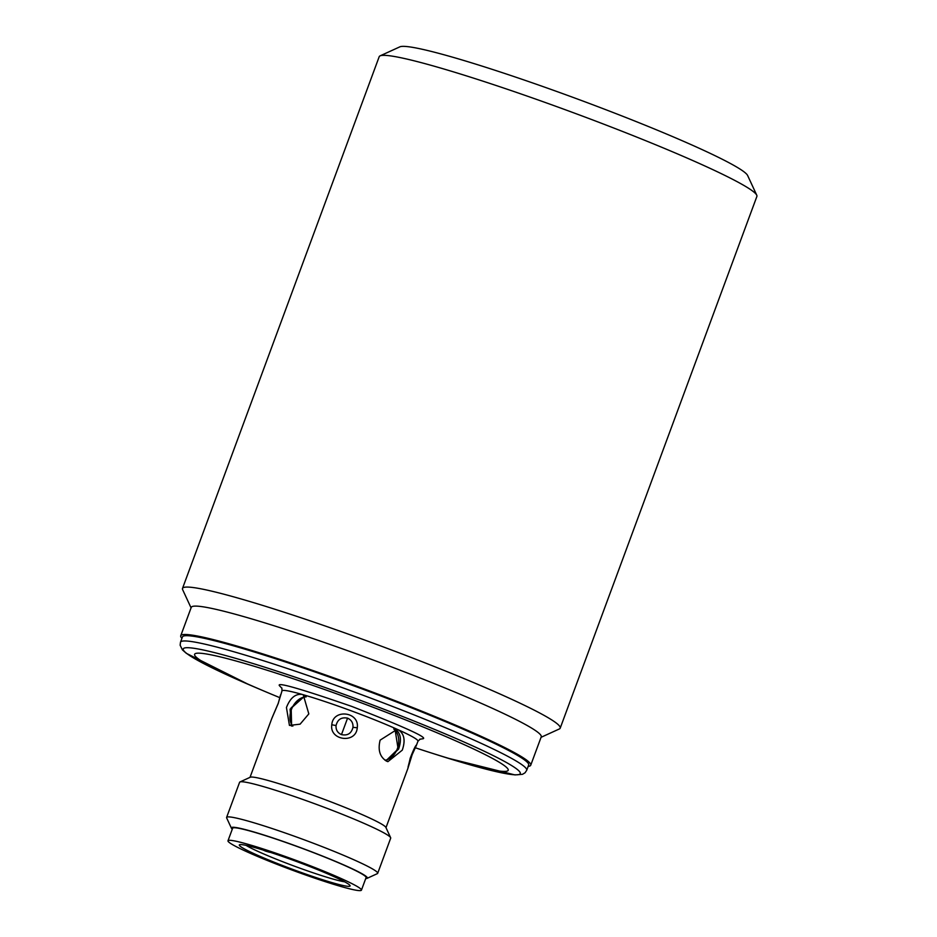 <?xml version="1.0" encoding="UTF-8"?>
<svg xmlns="http://www.w3.org/2000/svg" width="937" height="937" viewBox="0 0 937 937"><rect width="100%" height="100%" fill="white"/><g stroke="black" fill="none" stroke-linecap="round" stroke-linejoin="round"><path stroke-width="1.41" d="M181.93 638.331A186.592 13.75 20.3 0 1 180.747 635.743A186.592 13.75 20.3 0 1 291.384 663.197A186.592 13.75 20.3 0 1 480.177 735.92A186.592 13.75 20.3 0 1 530.74 765.213A186.592 13.75 20.3 0 1 528.152 766.407M352.968 727.335C351.434 733.46 347.604 735.885 341.466 734.62C337.554 732.851 335.751 729.829 336.055 725.554C337.589 719.417 341.431 716.957 347.568 718.152C351.48 719.956 353.284 723.013 352.968 727.335L357.255 727.78C356.083 744.06 329.297 740.57 331.792 724.758C332.998 708.407 359.749 711.687 357.255 727.78M191.066 607.844L182.633 589.654A201.35 14.84 20.3 0 1 182.504 588.436A201.35 14.84 20.3 0 1 238.455 598.204A201.35 14.84 20.3 0 1 505.629 696.531A201.35 14.84 20.3 0 1 560.197 728.154A201.35 14.84 20.3 0 1 559.295 728.986L541.059 737.314M560.197 728.154L756.885 196.419A201.35 14.84 -159.7 0 0 756.756 195.201A201.35 14.84 -159.7 0 0 702.317 164.807A201.35 14.84 -159.7 0 0 505.125 88.523A201.35 14.84 -159.7 0 0 380.082 55.869A201.35 14.84 -159.7 0 0 379.192 56.712L182.504 588.436M756.756 195.201L747.632 175.5A185.913 13.704 -159.7 0 0 697.362 147.437A185.913 13.704 -159.7 0 0 515.291 76.998A185.913 13.704 -159.7 0 0 399.841 46.85L380.082 55.869M180.747 635.743L191.242 607.375A186.592 13.75 20.3 0 1 243.093 616.417A186.592 13.75 20.3 0 1 490.672 707.54A186.592 13.75 20.3 0 1 541.235 736.845L530.74 765.213M526.711 770.296L528.667 765.025A184.577 13.598 -159.7 0 0 478.643 736.049A184.577 13.598 -159.7 0 0 291.887 664.099A184.577 13.598 -159.7 0 0 182.446 636.949L180.49 642.22A184.577 13.598 20.3 0 1 289.943 669.369A184.577 13.598 20.3 0 1 476.699 741.308A184.577 13.598 20.3 0 1 526.781 769.991A184.577 13.598 20.3 0 1 526.711 770.296L525.025 772.802L522.471 774.325L514.952 774.922L447.183 757.974M279.835 697.667A167.126 12.31 20.3 0 1 263.824 690.991A167.126 12.31 20.3 0 1 239.919 680.543A167.126 12.31 20.3 0 1 241.078 662.412A167.126 12.31 20.3 0 1 462.831 744.025A167.126 12.31 20.3 0 1 431.711 753.09A167.126 12.31 20.3 0 1 415.302 747.773M280.514 694.949L278.277 703.347L271.812 718.48M232.271 829.186A72.489 5.341 20.3 0 1 231.416 828.203L226.66 817.919A80.547 5.938 20.3 0 1 226.602 817.439L239.603 782.278A80.547 5.938 20.3 0 1 239.966 781.95L250.273 777.241A72.489 5.341 20.3 0 1 295.284 788.989A72.489 5.341 20.3 0 1 366.273 816.455A72.489 5.341 20.3 0 1 385.868 827.394L390.635 837.678A80.547 5.938 20.3 0 1 390.682 838.17L377.681 873.319A80.547 5.938 20.3 0 1 377.318 873.659L367.023 878.367A72.489 5.341 20.3 0 1 365.723 878.555M386.712 761.207C379.895 757.119 377.693 750.092 380.129 740.136L397.101 729.373L398.319 729.818C404.28 733.659 405.592 740.441 402.278 750.15L387.906 761.652L386.712 761.207M411.507 754.765A4.029 0.632 22.3 0 0 412.151 754.683L407.841 768.574L410.195 758.244C413.533 749.623 415.641 745.22 416.532 745.02L417.972 741.202A72.489 5.341 -159.7 0 0 417.996 741.085A72.489 5.341 -159.7 0 0 398.319 729.818A72.489 5.341 -159.7 0 0 302.147 694.422L303.26 694.832L308.823 713.889L300.109 724.16L289.439 725.414L286.441 707.517C290.189 697.971 295.424 693.603 302.147 694.422A72.489 5.341 -159.7 0 0 281.99 690.909L281.885 688.039M304.982 695.851L290.095 709.168L291.36 725.999M386.138 760.926L398.588 749.096C401.938 739.398 400.661 732.629 394.746 728.799M239.966 781.95A80.547 5.938 20.3 0 1 289.978 795.009A80.547 5.938 20.3 0 1 368.862 825.52A80.547 5.938 20.3 0 1 390.635 837.678M226.602 817.439A80.547 5.938 20.3 0 1 274.365 829.28A80.547 5.938 20.3 0 1 355.861 860.67A80.547 5.938 20.3 0 1 377.681 873.319M231.416 828.203A72.489 5.341 20.3 0 1 272.035 837.655A72.489 5.341 20.3 0 1 347.697 866.678A72.489 5.341 20.3 0 1 367.023 878.367M291.606 726.046L291.173 707.822L304.97 695.992M384.943 760.165A16.784 12.087 105.9 0 0 397.323 748.745A16.784 12.087 105.9 0 0 393.727 729.021M394.981 729.021L398.131 748.968L385.915 760.809M341.665 886.695A71.142 5.247 20.3 0 1 268.169 860.834A71.142 5.247 20.3 0 1 227.984 840.782A71.142 5.247 20.3 0 1 247.755 844.237A71.142 5.247 20.3 0 1 321.25 870.098A71.142 5.247 20.3 0 1 361.436 890.15A71.142 5.247 20.3 0 1 341.665 886.695M361.436 890.15L366.086 877.594A71.142 5.247 -159.7 0 0 325.9 857.542A71.142 5.247 -159.7 0 0 252.404 831.681A71.142 5.247 -159.7 0 0 232.634 828.226L227.984 840.782M306.153 696.905A16.784 11.572 -65.7 0 0 291.348 709.731A16.784 11.572 -65.7 0 0 292.848 726.152M246.103 845.373A55.705 4.099 -159.7 0 0 258.717 851.745A55.705 4.099 -159.7 0 0 332.635 878.953A55.705 4.099 -159.7 0 0 344.699 881.834M255.321 854.251A59.066 4.357 -159.7 0 0 316.975 877.899A59.066 4.357 -159.7 0 0 350.063 885.606A59.066 4.357 -159.7 0 0 334.099 876.681A59.066 4.357 -159.7 0 0 276.263 854.31A59.066 4.357 -159.7 0 0 239.579 844.729A59.066 4.357 -159.7 0 0 255.321 854.251M263.051 850.023A55.705 4.099 -159.7 0 0 265.593 851.124L269.165 852.143A10.74 7.402 -65.7 0 0 270.336 852.342M416.473 745.231L412.151 754.683A4.029 0.632 22.3 0 0 412.139 754.578M263.824 690.991L257.628 688.367A179.67 13.235 20.3 0 1 231.931 677.135A179.67 13.235 20.3 0 1 183.183 649.212A179.67 13.235 20.3 0 1 288.057 674.781A179.67 13.235 20.3 0 1 471.58 745.383A179.67 13.235 20.3 0 1 520.328 773.306A179.67 13.235 20.3 0 1 438.118 755.128L431.711 753.09M419.729 739.258L423.161 738.707C427.424 737.431 403.613 726.667 351.75 706.416C299.735 688.437 275.677 681.586 279.589 685.861L281.92 688.273M347.568 718.152L341.466 734.62M269.165 852.143L267.759 851.51M336.055 725.554L331.792 724.758M278.277 703.347A4.029 1.206 -161.8 0 0 278.16 703.511L271.871 718.269L250.015 777.359M180.49 642.22L180.138 645.218L182.434 649.891L186.381 653.358L248.867 684.619M278.16 703.511L281.99 690.909M408.075 766.958L410.312 758.15L415.7 746.285M407.841 768.563L385.985 827.652M420.256 739.082L417.972 741.202"/></g></svg>
